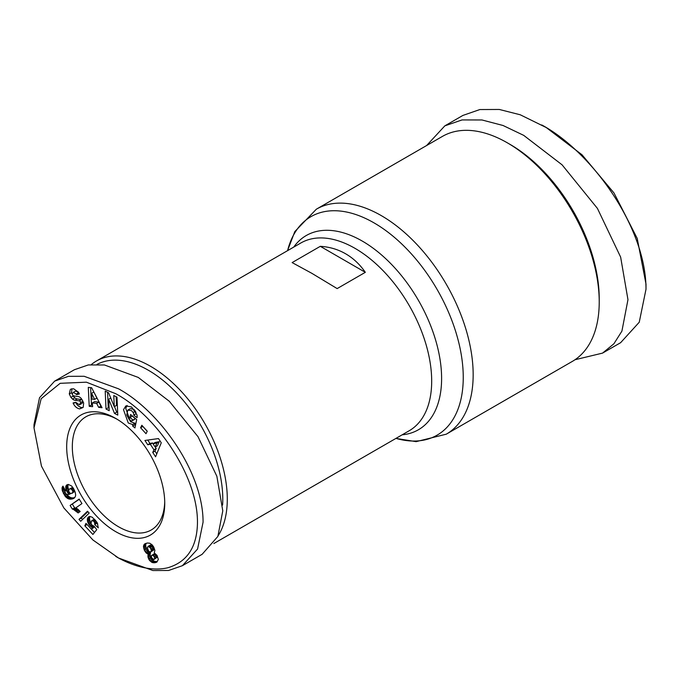 <?xml version="1.0" encoding="UTF-8"?>
<svg xmlns="http://www.w3.org/2000/svg" width="680" height="680" viewBox="0 0 680 680"><rect width="100%" height="100%" fill="white"/><g stroke="black" fill="none" stroke-linecap="round" stroke-linejoin="round"><path stroke-width="1.02" d="M118.532 558L92.897 539.962L63.827 507.909L41.471 466.14L34 427.865L41.166 398.701L60.172 383.316L86.377 382.185L115.71 393.695C156.791 415.514 201.586 480.139 197.157 528.683C195.313 549.491 185.504 562.53 167.739 567.783C148.24 572.331 127.321 563.295 115.71 556.376L118.532 558L152.906 570.537L168.623 570.469L182.41 565.683L202.13 554.302L217.863 536.427L222.785 510.825L216.852 476.255L198.024 436.713L169.371 401.327L138.252 377.425L104.456 364.973L88.315 364.939L74.375 369.733L54.655 381.123L68.425 376.346L84.124 376.278L118.532 388.815C159.112 410.737 203.294 472.005 203.065 522.215L197.566 549.04L182.41 565.683M34 427.865L34 424.609L39.525 397.715L54.655 381.123M127.1 405.45L125.749 408.391L130.518 421.694L134.938 423.249L132.685 424.55L128.256 422.994L123.496 409.692L125.876 405.892L131.589 406.997L136.927 414.774A7.259 4.19 60 0 1 137.071 417.664L133.722 415.115A2.941 1.7 -120 0 0 133.153 412.565L131.563 410.626L127.806 410.125L126.76 414.936L129.481 420.061L131.784 420.954L134.546 419.441M132.26 415.913L135.286 418.736L133.033 420.045L129.948 417.495L130.569 414.511L136.68 419.551L134.929 427.95L132.685 426.096L132.685 424.55M135.286 418.736L134.036 419.653M131.784 420.954L133.033 420.045M133.153 412.565L135.388 411.273L133.824 409.326L130.356 408.62L127.806 410.125M71.153 389.011L73.635 388.756L78.599 392.3L79.373 393.983L76.721 394.621L73.516 392.317L72.309 393.712A1.573 0.909 -120 0 0 73.814 395.921L78.047 396.508A5.89 3.4 60 0 1 79.534 397.043A5.89 3.4 60 0 1 81.379 398.616L83.666 403.019L83.147 407.447L79.628 408.918C76.9 408.306 74.817 406.546 73.389 403.639L73.083 402.959L75.794 402.305L79.356 404.812L80.699 402.543A1.573 0.909 -120 0 0 79.628 400.988A1.573 0.909 -120 0 0 79.228 400.851L74.902 400.248A5.89 3.4 60 0 1 72.547 399.1L70.933 397.383L69.275 393.899L70.329 389.487L71.034 389.062M71.969 388.773L71.528 392.598L73.185 396.083L70.933 397.383M75.641 402.33C77.07 405.246 79.152 407.005 81.88 407.618L79.628 408.918M575 359.737L602.565 353.107L620.602 342.703L639.242 322.235L646 289.255L646 284.053L637.219 238.417L613.981 192.958L582.004 154.768L546.252 127.551L520.26 114.784L499.307 109.463L479.85 109.548L462.893 115.43L444.856 125.843L426.598 145.545M646 289.255C646.196 227.256 591.634 151.819 541.748 124.95M345.635 253.793C353.302 258.23 359.865 264.409 365.33 272.323L337.152 288.592L311.822 273.309L292.128 262.591L320.305 246.322C329.511 246.882 337.96 249.373 345.635 253.793M91.349 364.565A108.383 62.577 60 0 1 96.458 360.995A108.383 62.577 60 0 1 150.654 366.367A108.383 62.577 60 0 1 227.29 499.112A108.383 62.577 60 0 1 218.178 535.704M97.053 364.37A105.196 60.741 60 0 1 177.675 394.102A105.196 60.741 60 0 1 222.785 499.112A105.196 60.741 60 0 1 222.598 505.087M599.225 301.945A129.906 75.004 -120 0 0 507.373 142.843L507.373 142.843A129.906 75.004 -120 0 0 442.416 136.408L316.361 209.194A129.906 75.004 -120 0 1 381.31 215.628A129.906 75.004 -120 0 1 466.174 330.098A129.906 75.004 -120 0 1 446.267 434.188L572.322 361.411A129.906 75.004 -120 0 0 599.225 301.945L599.225 298.69A125.919 72.701 -120 0 0 510.187 144.475L507.373 142.843M82.433 400.18A1.573 0.909 -120 0 0 81.88 399.687A1.573 0.909 -120 0 0 81.49 399.543L79.228 400.851M115.71 531.649A69.334 40.035 60 0 1 66.683 446.726A69.334 40.035 60 0 1 115.71 418.421L115.71 418.421A69.334 40.035 60 0 1 164.738 503.336A69.334 40.035 60 0 1 115.71 531.649M117.147 419.271A65.348 37.731 -120 0 0 85.859 416.815A65.348 37.731 -120 0 0 75.837 469.175A65.348 37.731 -120 0 0 118.532 526.762A65.348 37.731 -120 0 0 151.206 530A65.348 37.731 -120 0 0 164.721 501.679M365.33 272.323L320.305 246.322M105.204 391.085L108.621 392.853L114.282 406.7L113.781 395.513L116.985 397.171L117.784 415.106L114.504 413.414L108.698 399.211L109.208 410.677L106.003 409.02L105.204 391.085M147.262 431.222L146.005 433.712L140.581 427.745L141.839 425.255L147.262 431.222M153.927 449.777L150.331 444.269L147.738 444.762L144.925 440.453L158.491 438.566L161.262 442.808L155.593 456.79L152.737 452.412L153.927 449.777L156.179 448.477L155.227 447.015M96.662 403.41L92.335 402.934L92.616 406.683L89.233 406.308L88.29 387.362L91.621 387.727L102.059 407.719L98.626 407.337L96.662 403.41L98.915 402.109L94.588 401.633L92.335 402.934M94.078 526.175L96.79 529.66L92.888 534.463L84.83 525.81L85.995 523.345L91.451 529.202L92.54 527.85L89.267 524.977L87.627 521.883L87.388 518.755L88.587 516.868L89.947 516.426L92.37 517.293L97.257 522.827L98.303 527.884L94.707 524.518L94.656 522.767L93.755 521.194L91.749 520.634L90.975 523.345L92.004 525.138L94.078 526.175M65.526 496.74L62.305 490.713L62.347 486.948L62.968 486.132L65.492 490.722L64.889 491.563L65.747 493.646L67.243 494.445L68.986 494.428L66.002 489.744L65.951 485.979L66.853 484.857L68.374 484.449L71.647 486.021L73.576 488.58L75.293 492.524L75.675 495.261L75.208 496.935L72.777 498.822L68.918 499.01L65.526 496.74L67.779 495.431L68.544 496.204L66.291 497.505M89.199 513.068L80.716 521.262L78.974 519.401L87.482 511.224L89.199 513.068M73.278 509.303L72.386 509.142L70.108 505.461L79.169 499.069L81.948 503.574L76.016 507.756L80.189 511.504L78.157 512.941L73.278 509.303L75.531 508.002L76.389 508.325L74.137 509.626M147.985 555.203L148.291 554.251L146.089 552.865L144.321 550.163L143.471 546.269L145.001 543.754L147.475 543.005L149.761 543.218L152.244 544.935L153.773 547.137L154.887 550.4L154.258 552.874L157.02 555.365L158.329 559.428L156.901 562.054L152.728 562.674L149.481 560.354L148.07 557.43L147.985 555.203L150.237 553.902L150.144 554.871L147.892 556.172M134.938 423.249L134.938 424.796L132.685 426.096M134.938 424.796L135.49 425.255M132.201 416.194L129.948 417.495M133.722 415.115L135.983 413.814A2.941 1.7 -120 0 0 135.618 411.672M135.983 413.814L133.722 415.131M135.975 413.831L136.858 414.562M73.185 396.083L74.809 397.8A5.89 3.4 -120 0 0 77.154 398.947L81.49 399.543M80.699 402.543L82.951 401.243A1.573 0.909 -120 0 0 82.926 401.149M82.951 401.243L82.127 403.308L79.866 404.608M81.88 407.618L83.096 407.507M73.075 392.488L75.769 391.017L78.667 392.64L78.982 393.32L76.721 394.621M114.282 406.7L116.535 405.399L116.144 396.738M107.576 392.309L108.256 407.719L106.003 409.02M108.256 407.719L109.097 408.153M110.738 398.029L108.698 399.211M114.495 406.572L116.756 412.105L114.504 413.414M116.756 412.105L117.674 412.582M140.581 427.745L142.834 426.445L147.237 431.29M147.738 444.762L149.991 443.462L152.583 442.96L150.331 444.269M153.068 443.708L152.583 442.96M156.782 453.858L154.989 451.112L152.737 452.412M154.989 451.112L156.179 448.477M147.764 440.062L149.991 443.462M101.201 406.07L98.626 407.337M100.878 406.036L98.915 402.109M90.618 387.617L91.485 405.008L89.233 406.308M91.485 405.008L92.497 405.118M94.495 519.154L91.749 520.634M94.511 519.171L92.344 520.421M94.792 519.486L92.93 520.557M95.447 520.217L93.755 521.194M95.829 520.702L94.146 521.67M96.552 521.679L94.656 522.767M96.925 522.291L94.8 523.524M97.028 522.461L96.959 523.217L94.707 524.518M96.959 523.217L97.767 523.974M89.513 516.502L88.06 517.344M90.066 516.435L87.652 517.998M89.904 516.698L87.388 518.755M89.641 517.454L89.522 518.356L87.269 519.656M89.522 518.356L89.599 519.358L87.346 520.659M89.599 519.358L89.845 520.455L87.593 521.755M89.845 520.455L87.627 521.883M89.879 520.582L90.296 521.654L88.043 522.954M90.296 521.654L90.84 522.682L88.587 523.991M91.205 523.855L89.267 524.977M91.843 524.935L90.083 525.946M92.132 525.249L90.38 526.26M93.066 525.946L91.23 527.009M93.721 526.108L91.647 527.306M94.503 526.711L92.54 527.85M94.579 526.813L91.451 529.202L94.503 532.474M87.082 524.51L84.83 525.81M64.141 494.81L65.926 493.773M66.954 494.368L64.812 495.839M67.065 494.538L67.779 495.431M68.544 496.204L69.343 496.842L67.091 498.142M69.343 496.842L67.439 498.372M69.7 497.063L70.422 497.454L68.17 498.754M70.422 497.454L71.171 497.709L68.918 499.01M71.171 497.709L71.953 497.862L69.7 499.162M71.953 497.862L72.777 497.904L70.525 499.205M72.777 497.904L73.635 497.845L71.383 499.146M73.635 497.845L74.519 497.675L72.267 498.975M74.528 497.811L72.777 498.822M74.137 498.151L73.508 498.517M67.711 484.534L66.326 485.325M68.332 484.449L65.951 485.979M68.204 484.679L67.966 485.469L65.713 486.769M67.966 485.469L67.898 486.353L65.645 487.654M67.898 486.353L67.991 487.373L65.739 488.673M67.991 487.373L68.255 488.444L66.002 489.744M68.255 488.444L68.706 489.583L66.453 490.883M73.032 487.713L71.995 487.671L69.046 489.337L68.654 490.969L66.989 491.912M69.114 492.039L67.66 492.881M69.709 492.864L68.374 493.637M70.771 493.527L69.266 494.394M63.155 486.481L62.347 486.948M63.401 486.923L62.075 487.688M63.453 487.016L62.041 487.832M63.827 487.704L61.973 488.775M64.311 488.58L62.092 489.863M64.379 488.708L64.558 489.413L62.305 490.713M64.558 489.413L64.966 490.535L62.704 491.835M64.999 492.15L63.274 493.144M64.966 490.535L65.186 491.062M65.144 492.737L63.529 493.671M78.974 519.401L81.226 518.101L82.535 519.503M87.907 511.683L81.226 518.101M72.386 509.142L74.638 507.841L72.445 509.15M74.698 507.85L75.531 508.002M76.389 508.325L77.265 508.802L75.013 510.111M77.265 508.802L77.826 509.201L75.573 510.502M78.608 509.856L76.364 511.156M77.826 509.201L78.54 509.796M79.441 510.697L77.24 511.972M79.288 499.273L70.108 505.461M72.36 504.16L74.638 507.841M147.942 554.123L150.543 552.95L148.291 554.251M150.543 552.95L150.237 553.902M150.144 554.871L147.892 556.24M150.144 554.939L150.322 556.13L148.07 557.43M150.322 556.13L150.756 557.37L148.504 558.671M150.756 557.37L151.045 557.957L148.793 559.258M151.045 557.957L151.733 559.053L149.481 560.354M151.733 559.053L152.566 559.98L150.314 561.281M152.566 559.98L153.544 560.728L151.283 562.029M153.544 560.728L154.156 561.085L151.904 562.385M154.156 561.085L154.981 561.374L152.728 562.674M154.981 561.374L155.864 561.51L153.612 562.81M155.864 561.51L156.791 561.51L154.538 562.819M156.791 561.51L155.363 562.674M157.097 561.892L156.145 562.445M145.452 543.549L144.406 544.153M143.658 545.317L146.328 543.235L144.075 544.527M145.911 544.017L145.724 544.969L143.471 546.269M145.724 544.969L145.715 545.666L143.463 546.966M145.715 545.666L145.885 546.839L143.633 548.139M145.885 546.839L146.268 548.088L144.016 549.389M146.268 548.088L146.574 548.862L144.321 550.163M146.574 548.862L147.245 550.137L144.984 551.438M147.245 550.137L148.019 551.208L145.758 552.509M148.019 551.208L148.342 551.565L146.089 552.865M148.342 551.565L149.218 552.313L146.965 553.622M149.218 552.313L150.195 552.823M602.565 353.107L613.904 343.774L621.911 331.126L627.963 299.668L620.644 257.116L597.431 208.42L562.088 164.832L523.711 135.362L503.047 125.494L481.984 119.978L462.052 119.927L444.856 125.843M159.239 441.685L155.244 442.45L152.992 443.751L155.15 447.058L157.403 445.757L159.239 441.685L156.987 442.986L152.992 443.751M96.891 398.072L93.857 392.012L91.604 393.312L92.038 399.092L94.639 399.373L96.891 398.072M68.654 490.969L69.555 492.728L70.916 493.595L74.936 491.495M154.232 559.36L156.91 557.354L156.34 555.194L154.232 553.835L151.334 555.679L151.564 557.617L153.578 559.512L154.657 558.654L154.334 556.979L153.272 555.517L151.98 555.135M150.603 552.067L153.595 549.746L152.43 546.363L150.305 545.088L147.331 547.409L148.351 550.638L149.727 551.922L151.19 551.582L151.266 549.967L150.178 547.663L148.053 546.397L150.305 545.088M155.15 447.058L156.987 442.986M94.639 399.373L91.604 393.312M74.536 490.535L72.811 491.529L72.539 490.696L74.179 489.744M74.877 491.342L72.82 492.533L72.811 491.529M74.894 491.385L72.82 492.533M72.437 493.221L72.803 492.6M71.995 487.671L69.046 489.337M72.029 487.662L69.742 488.971M72.871 487.645L69.776 488.962M73.312 488.146L71.383 489.26L70.618 488.945M73.635 488.69L71.884 489.702L71.383 489.26M72.539 490.696L71.884 489.702M155.202 554.005L152.941 555.305M155.524 554.208L153.272 555.517M156.34 555.194L154.088 556.495M156.587 555.679L154.334 556.979M156.927 556.894L154.674 558.195M156.91 557.354L154.657 558.654M150.764 545.096L148.512 546.406M151.725 545.615L149.464 546.915M152.43 546.363L150.178 547.663M153.127 547.544L150.875 548.845M153.519 548.658L151.266 549.967M153.595 549.746L151.334 551.046M153.442 550.281L151.19 551.582M395.964 438.387A126.148 72.828 -120 0 0 462.562 364.233A126.148 72.828 -120 0 0 374.043 222.887A126.148 72.828 -120 0 0 287.58 250.656M71.561 392.692L69.309 393.992M213.834 543.533L409.232 430.729A108.383 62.577 -120 0 0 425.85 343.876A108.383 62.577 -120 0 0 355.036 248.361A108.383 62.577 -120 0 0 300.849 242.989L96.458 360.995M402.109 434.834A112.141 64.745 -120 0 0 438.881 353.073A112.141 64.745 -120 0 0 362.312 241.094A112.141 64.745 -120 0 0 293.726 247.103M74.809 397.8L72.547 399.1M77.154 398.947L74.902 400.248M75.335 402.416L73.355 403.563M78.667 392.64L76.415 393.95M287.529 250.682L294.805 231.6L316.361 209.194M395.921 438.413L416.092 441.651L446.267 434.188"/></g></svg>
